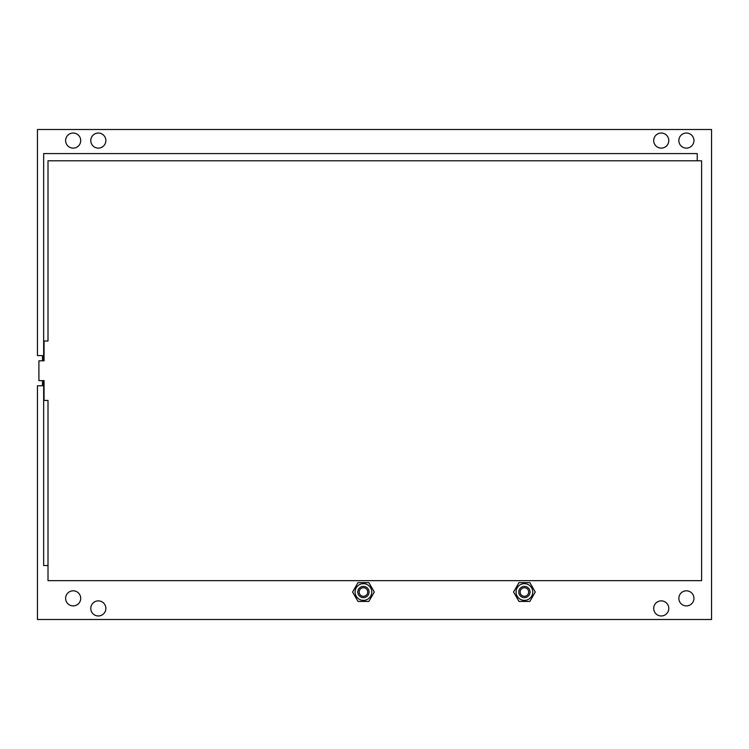 <?xml version="1.0" encoding="UTF-8"?>
<svg xmlns="http://www.w3.org/2000/svg" width="749" height="749" viewBox="0 0 749 749"><rect width="100%" height="100%" fill="white"/><g stroke="black" fill="none" stroke-linecap="round" stroke-linejoin="round"><path stroke-width="1.12" d="M701.598 160.782L701.598 580.662L48.011 580.662L48.011 400.434L44.051 400.434L44.051 380.632L38.901 380.632L38.901 360.821L44.051 360.821L44.051 341.02L48.011 341.02L48.011 160.782L701.598 160.782M40.09 360.821L42.478 360.821L42.478 355.588L37.45 355.588L37.45 129.511L711.55 129.511L711.55 619.489L37.45 619.489L37.45 385.772L42.478 385.772L42.478 380.632L40.09 380.632M516.061 592.019A8.351 8.351 0 0 0 524.412 600.37A8.351 8.351 0 0 0 532.764 592.019A8.351 8.351 0 0 0 524.412 583.668A8.351 8.351 0 0 0 516.061 592.019M355.082 592.019A8.351 8.351 0 0 0 363.434 600.37A8.351 8.351 0 0 0 371.785 592.019A8.351 8.351 0 0 0 363.434 583.668A8.351 8.351 0 0 0 355.082 592.019M678.847 140.578A7.546 7.546 0 0 0 686.393 148.124A7.546 7.546 0 0 0 693.939 140.578A7.546 7.546 0 0 0 686.393 133.032A7.546 7.546 0 0 0 678.847 140.578M653.699 140.578A7.546 7.546 0 0 0 661.245 148.124A7.546 7.546 0 0 0 668.791 140.578A7.546 7.546 0 0 0 661.245 133.032A7.546 7.546 0 0 0 653.699 140.578M678.847 598.357A7.546 7.546 0 0 0 686.393 605.904A7.546 7.546 0 0 0 693.939 598.357A7.546 7.546 0 0 0 686.393 590.811A7.546 7.546 0 0 0 678.847 598.357M653.699 608.422A7.546 7.546 0 0 0 661.245 615.968A7.546 7.546 0 0 0 668.791 608.422A7.546 7.546 0 0 0 661.245 600.876A7.546 7.546 0 0 0 653.699 608.422M90.779 608.422A7.546 7.546 0 0 0 98.316 615.968A7.546 7.546 0 0 0 105.862 608.422A7.546 7.546 0 0 0 98.316 600.876A7.546 7.546 0 0 0 90.779 608.422M65.622 598.357A7.546 7.546 0 0 0 73.168 605.904A7.546 7.546 0 0 0 80.714 598.357A7.546 7.546 0 0 0 73.168 590.811A7.546 7.546 0 0 0 65.622 598.357M90.779 140.578A7.546 7.546 0 0 0 98.316 148.124A7.546 7.546 0 0 0 105.862 140.578A7.546 7.546 0 0 0 98.316 133.032A7.546 7.546 0 0 0 90.779 140.578M65.622 140.578A7.546 7.546 0 0 0 73.168 148.124A7.546 7.546 0 0 0 80.714 140.578A7.546 7.546 0 0 0 73.168 133.032A7.546 7.546 0 0 0 65.622 140.578M528.682 592.019A4.269 4.269 0 0 1 524.412 596.298A4.269 4.269 0 0 1 520.143 592.019A4.269 4.269 0 0 1 524.412 587.75A4.269 4.269 0 0 1 528.682 592.019M530.049 592.019A5.636 5.636 0 0 1 524.412 597.655A5.636 5.636 0 0 1 518.776 592.019A5.636 5.636 0 0 1 524.412 586.392A5.636 5.636 0 0 1 530.049 592.019M529.843 582.619L518.982 582.619L513.552 592.019L518.982 601.428L529.843 601.428L535.273 592.019L529.843 582.619M367.703 592.019A4.269 4.269 0 0 1 363.434 596.298A4.269 4.269 0 0 1 359.164 592.019A4.269 4.269 0 0 1 363.434 587.75A4.269 4.269 0 0 1 367.703 592.019M369.07 592.019A5.636 5.636 0 0 1 363.434 597.655A5.636 5.636 0 0 1 357.797 592.019A5.636 5.636 0 0 1 363.434 586.392A5.636 5.636 0 0 1 369.07 592.019M368.864 582.619L358.003 582.619L352.573 592.019L358.003 601.428L368.864 601.428L374.294 592.019L368.864 582.619M697.235 160.782L697.235 153.573L43.657 153.573L43.657 360.821M43.657 380.632L43.657 565.532L48.011 565.532"/></g></svg>
